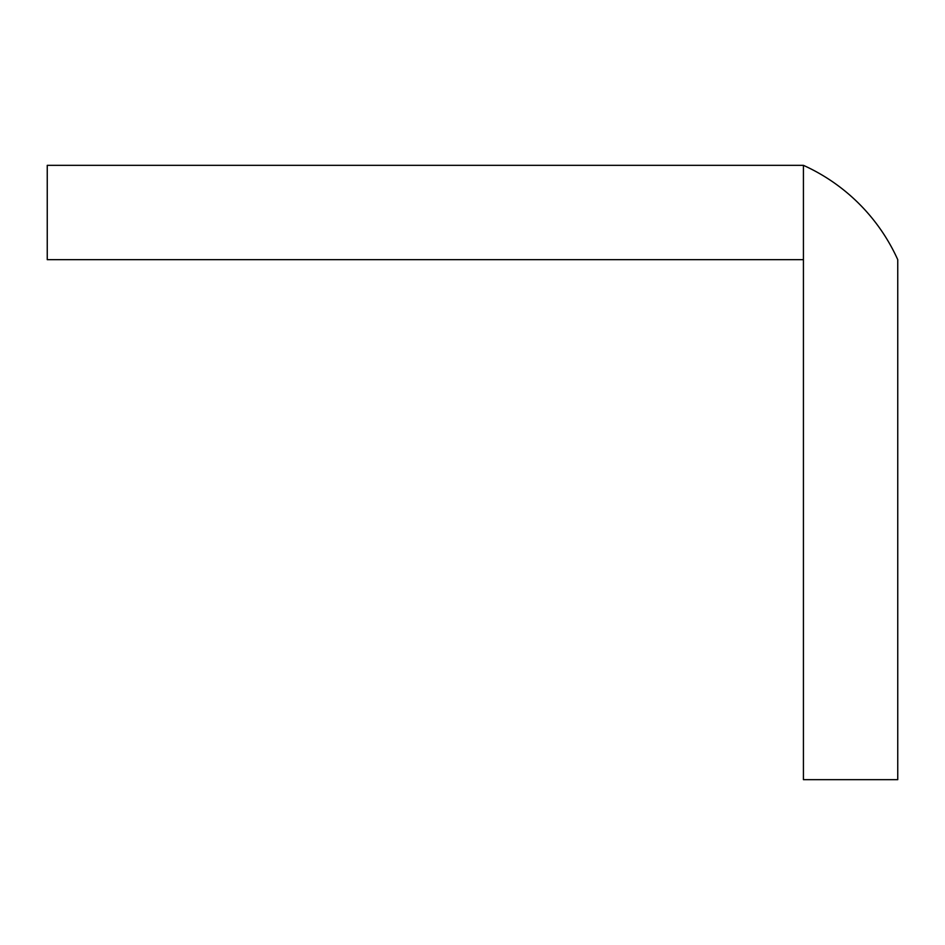 <?xml version="1.0" encoding="UTF-8"?>
<svg xmlns="http://www.w3.org/2000/svg" width="945" height="945" viewBox="0 0 945 945"><rect width="100%" height="100%" fill="white"/><g stroke="black" fill="none" stroke-linecap="round" stroke-linejoin="round"><path stroke-width="1.42" d="M803.427 779.66L803.427 165.34A188.634 188.634 0 0 1 897.75 259.662L897.75 779.66L803.427 779.66M803.427 165.34L47.25 165.34L47.25 259.662L803.427 259.662"/></g></svg>
